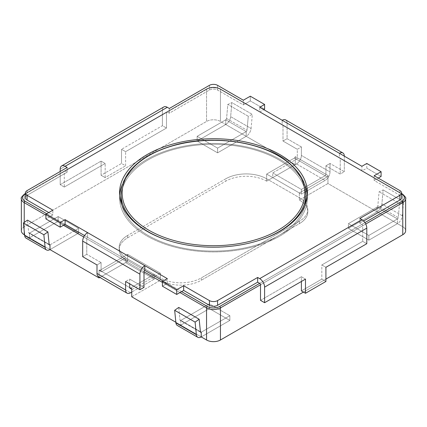 <?xml version="1.0" encoding="UTF-8"?>
<svg xmlns="http://www.w3.org/2000/svg" width="427" height="427" viewBox="0 0 427 427"><rect width="100%" height="100%" fill="white"/><g stroke="black" fill="none" stroke-linecap="round" stroke-linejoin="round"><path stroke-width="0.32" stroke-dasharray="2.13 1.6" d="M266.645 181.16L295.26 164.641L295.26 156.618A1.158 0.667 -60 0 1 294.443 158.033L266.645 174.083L299.348 192.961L327.146 176.911A1.158 0.667 120 0 0 327.963 175.497L327.963 183.519L377.02 211.845L348.4 228.365L368.843 240.166L397.457 223.647L402.773 226.71A9.826 5.674 180 0 1 405.65 230.724A9.826 5.674 180 0 0 402.773 226.71L397.457 223.647A6.939 4.003 120 0 0 402.335 215.779L403.59 201.731L399.523 203.567L398.268 217.61A1.158 0.667 -60 0 1 397.457 218.923L397.457 223.647A6.939 4.003 120 0 0 402.335 215.779L403.59 201.731L383.147 189.93L379.085 191.766L377.831 205.814A1.158 0.667 -60 0 1 377.02 207.122L377.02 211.845A6.939 4.003 120 0 0 381.893 203.978L383.147 189.93L379.085 191.766L377.831 205.814A1.158 0.667 -60 0 1 377.02 207.122L348.4 223.647L368.843 235.442L397.457 218.923L377.02 207.122L348.4 223.647L348.4 228.365L368.843 240.166L397.457 223.647L377.02 211.845L348.4 228.365L368.843 240.166L397.457 223.647L377.02 211.845L348.4 228.365L368.843 240.166L397.457 223.647L397.457 218.923L377.02 207.122L377.02 211.845A6.939 4.003 120 0 0 381.893 203.978L383.147 189.93L403.59 201.731L399.523 203.567L379.085 191.766L399.523 203.567L398.268 217.61A1.158 0.667 -60 0 1 397.457 218.923L377.02 207.122L348.4 223.647L348.4 228.365L348.4 223.647L368.843 235.442L368.843 240.166L368.843 235.442L397.457 218.923L377.02 207.122L348.4 223.647L368.843 235.442L397.457 218.923L368.843 235.442L368.843 240.166L368.843 235.442L348.4 223.647L348.4 228.365L377.02 211.845L327.963 183.519L299.348 200.044L299.348 197.685L266.645 178.801A28.908 16.69 0 0 0 225.766 178.801L127.652 235.442A28.908 16.69 0 0 0 119.186 247.244A28.908 16.69 0 0 0 127.652 259.045L160.355 277.929A28.908 16.69 0 0 0 201.234 277.929L299.348 221.282A28.908 16.69 0 0 0 307.814 209.481A28.908 16.69 0 0 0 299.348 197.685L299.348 192.961L327.146 176.911A1.158 0.667 120 0 0 327.963 175.497L327.963 183.519L299.348 200.044L299.348 197.685L266.645 178.801L266.645 174.083L299.348 192.961L299.348 197.685A28.908 16.69 0 0 1 307.814 209.481A28.908 16.69 0 0 1 299.348 221.282L299.348 223.647A28.908 16.69 0 0 0 307.814 211.845A28.908 16.69 0 0 0 299.348 200.044A28.908 16.69 0 0 1 307.814 211.845L307.814 209.481L307.814 211.845A28.908 16.69 0 0 1 299.348 223.647L201.234 280.288L299.348 223.647L299.348 221.282L201.234 277.929L201.234 280.288A28.908 16.69 0 0 1 160.355 280.288L160.355 273.205L132.557 289.255A1.158 0.667 -60 0 1 131.98 289.314A1.158 0.667 -60 0 1 131.74 288.785A1.158 0.667 -60 0 0 131.98 289.314A1.158 0.667 -60 0 0 132.557 289.255L99.854 270.376L127.652 254.327L160.355 273.205L132.557 289.255L99.854 270.376L127.652 254.327L160.355 273.205L160.355 277.929A28.908 16.69 0 0 0 201.234 277.929L201.234 280.288A28.908 16.69 0 0 1 160.355 280.288L160.355 277.929L127.652 259.045L127.652 254.327L127.652 261.404L99.87 277.449L127.652 261.404L127.652 259.045A28.908 16.69 0 0 1 119.186 247.244A28.908 16.69 0 0 1 127.652 235.442L127.652 237.807A28.908 16.69 0 0 0 119.186 249.608A28.908 16.69 0 0 0 127.652 261.404A28.908 16.69 0 0 1 119.186 249.608L119.186 247.244L119.186 249.608A28.908 16.69 0 0 1 127.652 237.807L225.766 181.16L127.652 237.807L127.652 235.442L225.766 178.801L225.766 181.16A28.908 16.69 0 0 1 266.645 181.16L266.645 178.801A28.908 16.69 0 0 0 225.766 178.801L225.766 181.16A28.908 16.69 0 0 1 266.645 181.16L295.26 164.641L295.26 156.618A1.158 0.667 -60 0 1 294.443 158.033L266.645 174.083L266.645 181.16M49.98 249.608L78.6 233.083L58.157 221.282L29.543 237.807L24.606 234.951L49.98 249.608L78.6 233.083L58.157 221.282L29.543 237.807L49.98 249.608L78.6 233.083L58.157 221.282L29.543 237.807L29.543 233.083L49.158 244.409L29.543 233.083A1.158 0.667 -60 0 1 28.967 233.142A1.158 0.667 -60 0 1 28.732 232.71L27.477 220.118L28.732 232.71L49.169 244.511L28.732 232.71A1.158 0.667 -60 0 0 28.967 233.142A1.158 0.667 -60 0 0 29.543 233.083L29.543 237.807A6.939 4.003 120 0 1 26.074 238.149A6.939 4.003 120 0 0 29.543 237.807L58.157 221.282L58.157 216.564L29.543 233.083L49.158 244.409L29.543 233.083L58.157 216.564L58.157 221.282L58.157 216.564L29.543 233.083L58.157 216.564L58.157 221.282L78.6 233.083L78.6 228.365L58.157 216.564L78.6 228.365L78.6 233.083L78.6 228.365L58.157 216.564L78.6 228.365L78.6 233.083L49.98 249.608M21.35 230.724A9.826 5.674 180 0 1 24.227 226.71L206.551 121.449A9.826 5.674 180 0 1 220.449 121.449L246.203 136.32L217.589 152.839L197.146 141.038L225.766 124.519L295.26 164.641L246.203 136.32L217.589 152.839L197.146 141.038L225.766 124.519L225.766 119.795L246.203 131.596L246.203 136.32L217.589 152.839L197.146 141.038L225.766 124.519A6.939 4.003 -60 0 0 230.639 116.651A6.939 4.003 -60 0 1 225.766 124.519L220.449 121.449A9.826 5.674 180 0 0 206.551 121.449L24.227 226.71A9.826 5.674 180 0 0 21.35 230.724M99.037 269.901A1.158 0.667 120 0 0 99.277 270.43A1.158 0.667 120 0 0 99.854 270.376A1.158 0.667 120 0 1 99.277 270.43L101.322 271.615A1.158 0.667 -60 0 1 101.082 271.081L99.037 269.901A1.158 0.667 120 0 0 99.277 270.43L101.322 271.615A1.158 0.667 -60 0 1 101.082 271.081L129.696 287.606L99.037 269.901L99.037 276.968L99.037 269.901M325.918 279.109L303.437 292.089L325.918 279.109M229.854 320.41L201.234 336.93L180.797 325.128L209.411 308.609L229.854 320.41L201.234 336.93L175.86 322.278L180.797 325.128L209.411 308.609L229.854 320.41L201.234 336.93L229.854 320.41L229.854 315.692L201.234 332.211L229.854 315.692L229.854 320.41L209.411 308.609L229.854 320.41L229.854 315.692L201.234 332.211L229.854 315.692L229.854 320.41M131.74 296.808L160.355 280.288L131.74 296.808M180.797 320.41L180.797 325.128A6.939 4.003 -60 0 1 177.328 325.475A6.939 4.003 -60 0 0 180.797 325.128L209.411 308.609L209.411 303.891L229.854 315.692L209.411 303.891L209.411 308.609L209.411 303.891L229.854 315.692L209.411 303.891L209.411 308.609L180.797 325.128L180.797 320.41L209.411 303.891L180.797 320.41L209.411 303.891L180.797 320.41L200.412 331.736L180.797 320.41A1.158 0.667 120 0 1 180.221 320.469A1.158 0.667 120 0 0 180.797 320.41L200.412 331.736L180.797 320.41M197.146 136.32L225.766 119.795A1.158 0.667 120 0 0 226.577 118.487L227.831 104.444L231.898 102.608L230.639 116.651L251.081 128.452A6.939 4.003 -60 0 1 246.203 136.32L217.589 152.839L197.146 141.038L225.766 124.519L225.766 119.795L246.203 131.596L217.589 148.121L197.146 136.32L197.146 141.038L197.146 136.32L225.766 119.795A1.158 0.667 120 0 0 226.577 118.487L227.831 104.444L248.274 116.245L252.336 114.409L251.081 128.452A6.939 4.003 -60 0 1 246.203 136.32L246.203 131.596A1.158 0.667 120 0 0 247.014 130.288L248.274 116.245L252.336 114.409L251.081 128.452L230.639 116.651L231.898 102.608L252.336 114.409L231.898 102.608L227.831 104.444L248.274 116.245L247.014 130.288A1.158 0.667 120 0 1 246.203 131.596L217.589 148.121L217.589 152.839L217.589 148.121L197.146 136.32L225.766 119.795L246.203 131.596L217.589 148.121L197.146 136.32L197.146 141.038L197.146 136.32L225.766 119.795L246.203 131.596L217.589 148.121L217.589 152.839L217.589 148.121L197.146 136.32M278.906 159.922A92.499 53.402 180 0 1 305.999 197.68A92.499 53.402 180 0 0 278.906 159.922A92.499 53.402 180 0 0 178.102 148.345A92.499 53.402 180 0 0 121.001 197.68A92.499 53.402 180 0 1 178.102 148.345A92.499 53.402 180 0 1 278.906 159.922M305.166 204.837A92.499 53.402 180 0 1 213.5 251.087A92.499 53.402 180 0 1 121.834 204.837A92.499 53.402 180 0 0 213.5 251.087A92.499 53.402 180 0 0 305.166 204.837M49.98 244.884L78.6 228.365L49.98 244.884M64.29 187.063L60.202 184.699L101.082 161.102L101.082 175.262L105.17 177.621L105.17 163.461L105.17 177.621L125.607 165.82L105.17 177.621L101.082 175.262L121.519 163.461L125.607 165.82L125.607 151.66L125.607 165.82L121.519 163.461L101.082 175.262L101.082 161.102L105.17 163.461L64.29 187.063L64.29 171.483L166.487 112.482L166.487 128.057L125.607 151.66L121.519 149.301L121.519 163.461L121.519 149.301L125.607 151.66L166.487 128.057L166.487 112.482A1.158 0.667 -120 0 1 166.727 111.949A1.158 0.667 -120 0 0 166.487 112.482L64.29 171.483A1.158 0.667 -120 0 1 64.53 170.955A1.158 0.667 -120 0 0 64.29 171.483L64.29 187.063L60.202 184.699L101.082 161.102L105.17 163.461L64.29 187.063M65.107 171.013A1.158 0.667 -120 0 0 64.53 170.955L166.727 111.949A1.158 0.667 -120 0 1 167.304 112.007L169.348 113.187L209.411 90.06A5.781 3.336 180 0 1 217.589 90.06L243.342 104.93L250.291 100.916L250.291 96.198L250.291 100.916L243.342 104.93L243.342 100.206L243.342 104.93L217.589 90.06A5.781 3.336 180 0 0 209.411 90.06L169.348 113.187L169.348 108.469L169.348 113.187L167.304 112.007A1.158 0.667 -120 0 0 166.727 111.949L64.53 170.955A1.158 0.667 -120 0 1 65.107 171.013L67.151 172.193L27.088 195.32A5.781 3.336 180 0 0 25.396 197.68A5.781 3.336 180 0 1 27.088 195.32L67.151 172.193L67.151 167.469L67.151 172.193L65.107 171.013L167.304 112.007L65.107 171.013M60.202 171.483L60.202 184.699L60.202 171.483M163.84 106.942A6.939 4.003 -120 0 0 162.399 110.118L162.399 125.698L121.519 149.301L162.399 125.698L166.487 128.057L162.399 125.698L162.399 110.118A6.939 4.003 -120 0 1 163.84 106.942M48.758 212.55L52.847 214.909L45.897 218.923L52.847 214.909L52.847 210.191L52.847 214.909L48.758 212.55M279.931 159.33A93.945 54.24 180 0 1 304.499 184.202A93.945 54.24 180 0 0 279.931 159.33A93.945 54.24 180 0 0 188.702 145.367A93.945 54.24 180 0 0 122.501 184.202A93.945 54.24 180 0 1 188.702 145.367A93.945 54.24 180 0 1 279.931 159.33M307.355 195.32A93.945 54.24 180 0 1 307.445 197.68A93.945 54.24 180 0 1 213.5 251.919A93.945 54.24 180 0 1 119.555 197.68A93.945 54.24 180 0 1 119.645 195.32A93.945 54.24 180 0 0 119.555 197.68L119.555 192.961L119.555 197.68A93.945 54.24 180 0 0 213.5 251.919A93.945 54.24 180 0 0 307.445 197.68L307.445 192.961L307.445 197.68A93.945 54.24 180 0 0 307.355 195.32M264.601 109.179L250.291 100.916L264.601 109.179M259.696 112.007L263.779 109.648L259.696 112.007L259.696 107.289L259.696 112.007L282.178 124.988L259.696 112.007M361.893 171.013L282.178 124.988L282.178 120.27L282.178 124.988A1.158 0.667 120 0 1 282.754 124.93A1.158 0.667 120 0 0 282.178 124.988L339.406 158.033A1.158 0.667 120 0 1 339.988 157.974A1.158 0.667 120 0 0 339.406 158.033L339.406 153.309L339.406 158.033L361.893 171.013L361.893 166.29L361.893 171.013L366.798 168.179L366.798 163.461L366.798 168.179L361.893 171.013M381.103 176.442L366.798 168.179L381.103 176.442M374.153 180.45L378.242 178.091L374.153 180.45L399.912 195.32A5.781 3.336 180 0 1 401.604 197.68A5.781 3.336 180 0 0 399.912 195.32L374.153 180.45L374.153 175.732L374.153 180.45M359.849 223.172L363.623 220.994L359.849 223.172L361.893 224.351A1.158 0.667 60 0 1 362.71 225.766L260.513 284.772L365.747 224.015L260.513 284.772L362.71 225.766L362.71 241.346L321.83 264.948L321.83 279.109L325.918 281.468L321.83 279.109L301.393 290.91L321.83 279.109L321.83 264.948L325.918 267.307L321.83 264.948L362.71 241.346L366.798 243.705L362.71 241.346L362.71 225.766A1.158 0.667 60 0 0 361.893 224.351L359.849 223.172L359.849 218.453L359.849 223.172M167.304 283.357L162.399 286.186L167.304 283.357L167.304 278.634L167.304 283.357L163.221 280.993L167.304 283.357M84.557 235.581L144.822 270.376L84.557 235.581M260.513 300.346L301.393 276.749L301.393 281.468L301.393 276.749L305.481 279.109L301.393 276.749L260.513 300.346M287.083 138.679L301.393 146.941L297.304 149.301L297.304 157.798A1.158 0.667 120 0 1 296.487 159.212L272.773 172.903L272.773 177.621L296.487 163.931A6.939 4.003 120 0 0 301.393 155.433L301.393 146.941L297.304 149.301L297.304 157.798A1.158 0.667 120 0 1 296.487 159.212L272.773 172.903L272.773 177.621L301.393 194.141L272.773 177.621L296.487 163.931A6.939 4.003 120 0 0 301.393 155.433L301.393 146.941L287.083 138.679L282.994 141.038L297.304 149.301L282.994 141.038L282.994 125.463A1.158 0.667 120 0 0 282.754 124.93L339.988 157.974A1.158 0.667 120 0 1 340.228 158.502L340.228 174.083L325.918 165.82L325.918 174.317L297.304 157.798L325.918 174.317A1.158 0.667 120 0 1 325.102 175.732L301.393 189.423L301.393 194.141L325.102 180.456A6.939 4.003 120 0 0 330.007 171.958L301.393 155.433L330.007 171.958L330.007 163.461L325.918 165.82L325.918 174.317A1.158 0.667 120 0 1 325.102 175.732L301.393 189.423L272.773 172.903L301.393 189.423L301.393 194.141L325.102 180.456A6.939 4.003 120 0 0 330.007 171.958L330.007 163.461L325.918 165.82L340.228 174.083L344.311 171.718L330.007 163.461L344.311 171.718L340.228 174.083L340.228 158.502A1.158 0.667 120 0 0 339.988 157.974L282.754 124.93A1.158 0.667 120 0 1 282.994 125.463L282.994 141.038L287.083 138.679L287.083 123.099A6.939 4.003 120 0 0 285.647 119.923A6.939 4.003 120 0 1 287.083 123.099L287.083 138.679M96.993 264.948L101.082 262.584L101.082 271.081L101.082 262.584L86.772 254.327L101.082 262.584L96.993 264.948M101.898 271.556A1.158 0.667 -60 0 1 101.322 271.615A1.158 0.667 -60 0 0 101.898 271.556L125.607 257.865L125.607 262.589L154.227 279.109L131.74 292.089L154.227 279.109L154.227 274.385L154.227 279.109L125.607 262.589L101.898 276.274A6.939 4.003 -60 0 1 98.429 276.621A6.939 4.003 -60 0 0 101.898 276.274L125.607 262.589L125.607 257.865L154.227 274.385L130.513 288.076L154.227 274.385L125.607 257.865L101.898 271.556L130.513 288.076L101.898 271.556M82.689 256.686L86.772 254.327L86.772 238.746A1.158 0.667 -60 0 1 87.594 237.332L87.594 232.614L87.594 237.332A1.158 0.667 -60 0 0 86.772 238.746L86.772 254.327L82.689 256.686M129.696 279.109L129.696 283.827L129.696 279.109L125.607 281.468L129.696 279.109L144.006 287.366L129.696 279.109M344.311 156.143L344.311 171.718L344.311 156.143L287.083 123.099L344.311 156.143M178.726 307.445L179.986 320.036A1.158 0.667 120 0 0 180.221 320.469L200.658 332.27L180.221 320.469A1.158 0.667 120 0 1 179.986 320.036L178.726 307.445M327.146 176.911L294.443 158.033L327.146 176.911M327.963 175.497L295.26 156.618L327.963 175.497M220.449 89.35L220.449 121.449L220.449 89.35L402.773 194.616L402.773 226.71L402.773 194.616A9.826 5.674 180 0 1 405.65 198.624A9.826 5.674 180 0 0 402.773 194.616A1.158 0.667 120 0 0 402.533 194.082A1.158 0.667 120 0 1 402.773 194.616L220.449 89.35A1.158 0.667 120 0 0 220.209 88.821A1.158 0.667 120 0 0 219.633 88.88L401.604 193.938L219.633 88.88A8.673 5.007 180 0 0 207.367 88.88A8.673 5.007 180 0 1 219.633 88.88A1.158 0.667 120 0 1 220.209 88.821L401.604 193.548L220.209 88.821A1.158 0.667 120 0 1 220.449 89.35A9.826 5.674 180 0 0 206.551 89.35L206.551 121.449L206.551 89.35A1.158 0.667 60 0 1 206.791 88.821A1.158 0.667 60 0 1 207.367 88.88L25.396 193.938L207.367 88.88A1.158 0.667 60 0 0 206.791 88.821C211.264 86.686 215.736 86.686 220.209 88.821C215.736 86.686 211.264 86.686 206.791 88.821A1.158 0.667 60 0 0 206.551 89.35A9.826 5.674 180 0 1 220.449 89.35M179.98 292.559L162.399 282.412L179.98 292.559M144.006 271.791L83.74 236.996L144.006 271.791M63.474 225.296L45.897 215.149L63.474 225.296M24.227 222.398L24.227 231.178L24.227 222.398M21.35 198.624A9.826 5.674 180 0 1 24.227 194.616L24.227 226.71L24.227 194.616L206.551 89.35L24.227 194.616A1.158 0.667 -120 0 1 24.467 194.082A1.158 0.667 -120 0 0 24.227 194.616A9.826 5.674 180 0 0 21.35 198.624M364.93 222.6L259.696 283.357L364.93 222.6M181.614 291.614L163.221 280.993L181.614 291.614M65.107 224.351L46.714 213.73L65.107 224.351M169.898 241.004A92.499 53.402 0 0 0 257.102 241.004A92.499 53.402 0 0 1 169.898 241.004M305.999 193.906A92.499 53.402 0 0 0 278.906 156.143A92.499 53.402 0 0 0 178.102 144.566A92.499 53.402 0 0 0 121.001 193.906A92.499 53.402 0 0 1 178.102 144.566A92.499 53.402 0 0 1 278.906 156.143A92.499 53.402 0 0 1 305.999 193.906C306.383 182.756 300.096 171.867 287.141 161.241C262.835 141.406 210.244 133.742 171.798 145.778C159.052 149.589 148.5 154.67 140.141 161.022C134.5 165.356 130.155 169.882 127.097 174.611C122.965 181.091 120.932 187.522 121.001 193.906C120.932 187.522 122.965 181.091 127.097 174.611C130.155 169.882 134.5 165.356 140.141 161.022C148.5 154.67 159.052 149.589 171.798 145.778C210.244 133.742 262.835 141.406 287.141 161.241C300.096 171.867 306.383 182.756 305.999 193.906M60.202 169.124L162.399 110.118L60.202 169.124M27.088 190.602L27.088 195.32L27.088 190.602M399.912 190.602L399.912 195.32L399.912 190.602M217.589 85.341L217.589 90.06L217.589 85.341M209.411 85.341L209.411 90.06L209.411 85.341M282.994 125.463L340.228 158.502L282.994 125.463M296.487 159.212L325.102 175.732L296.487 159.212M296.487 163.931L325.102 180.456L296.487 163.931M130.513 292.794L101.898 276.274L130.513 292.794M402.335 215.779L381.893 203.978L402.335 215.779M398.268 217.61L377.831 205.814L398.268 217.61M226.577 118.487L247.014 130.288L226.577 118.487M200.423 331.838L179.986 320.036L200.423 331.838M25.396 193.548L206.791 88.821L25.396 193.548M49.404 244.943L28.967 233.142L49.404 244.943"/><path stroke-width="0.64" d="M99.87 277.449L99.037 277.929L49.98 249.608L49.98 244.884A1.158 0.667 -60 0 1 49.404 244.943A1.158 0.667 -60 0 1 49.169 244.511L47.915 231.92L43.853 234.775L45.107 247.372A6.939 4.003 120 0 0 46.516 249.95A6.939 4.003 120 0 0 49.98 249.608L99.037 277.929L99.037 276.968L99.037 277.929L99.87 277.449M24.606 234.951L24.227 234.738A9.826 5.674 180 0 1 21.35 230.724L21.35 198.624A9.826 5.674 180 0 0 24.227 202.638L24.227 222.398L24.227 202.638A9.826 5.674 180 0 1 21.35 198.624C20.603 198.261 21.644 196.746 24.467 194.082L25.396 193.548L24.467 194.082C21.644 196.746 20.603 198.261 21.35 198.624L21.35 230.724A9.826 5.674 180 0 0 24.227 234.738L24.606 234.951M405.65 230.724A9.826 5.674 180 0 1 402.773 234.738L325.918 279.109L402.773 234.738A9.826 5.674 180 0 0 405.65 230.724L405.65 198.624A9.826 5.674 180 0 1 402.773 202.638L402.773 234.738L402.773 202.638L365.747 224.015L402.773 202.638A1.158 0.667 -120 0 0 401.956 201.224L364.93 222.6L401.956 201.224A8.673 5.007 180 0 0 401.956 194.141A8.673 5.007 180 0 1 401.956 201.224A1.158 0.667 -120 0 1 402.773 202.638A9.826 5.674 180 0 0 405.65 198.624C406.397 198.261 405.356 196.746 402.533 194.082A1.158 0.667 120 0 0 401.956 194.141L401.604 193.938L401.956 194.141A1.158 0.667 120 0 1 402.533 194.082C405.356 196.746 406.397 198.261 405.65 198.624L405.65 230.724M303.437 292.089L220.449 339.999A9.826 5.674 180 0 1 206.551 339.999L201.234 336.93A6.939 4.003 -60 0 1 197.765 337.277A6.939 4.003 -60 0 1 196.361 334.693L195.102 322.102L199.169 319.241L200.423 331.838A1.158 0.667 120 0 0 200.658 332.27A1.158 0.667 120 0 0 201.234 332.211L200.412 331.736L201.234 332.211L201.234 336.93A6.939 4.003 -60 0 1 197.765 337.277A6.939 4.003 -60 0 1 196.361 334.693L195.102 322.102L174.664 310.301L178.726 307.445L199.169 319.241L200.423 331.838A1.158 0.667 120 0 0 200.658 332.27A1.158 0.667 120 0 0 201.234 332.211L201.234 336.93L206.551 339.999A9.826 5.674 180 0 0 220.449 339.999L303.437 292.089M175.86 322.278L131.74 296.808L131.74 288.785L131.74 296.808L175.86 322.278M49.158 244.409L49.98 244.884L49.98 249.608A6.939 4.003 120 0 1 46.516 249.95L26.074 238.149A6.939 4.003 120 0 1 24.665 235.571A6.939 4.003 120 0 0 26.074 238.149L46.516 249.95A6.939 4.003 120 0 1 45.107 247.372L43.853 234.775L23.41 222.974L24.665 235.571L45.107 247.372L24.665 235.571L23.41 222.974L43.853 234.775L47.915 231.92L27.477 220.118L23.41 222.974L27.477 220.118L47.915 231.92L49.169 244.511A1.158 0.667 -60 0 0 49.404 244.943A1.158 0.667 -60 0 0 49.98 244.884L49.158 244.409M305.999 197.68A92.499 53.402 180 0 1 305.166 204.837A92.499 53.402 180 0 0 305.999 197.68L305.999 193.906A92.499 53.402 0 0 1 257.102 241.004A92.499 53.402 0 0 0 305.999 193.906L305.999 197.68M121.834 204.837A92.499 53.402 180 0 1 121.001 197.68L121.001 193.906A92.499 53.402 0 0 0 148.094 231.669A92.499 53.402 0 0 0 169.898 241.004A92.499 53.402 0 0 1 148.094 231.669A92.499 53.402 0 0 1 121.001 193.906L121.001 197.68A92.499 53.402 180 0 0 121.834 204.837M279.931 154.611A93.945 54.24 180 0 1 307.445 192.961A93.945 54.24 180 0 1 213.5 247.201A93.945 54.24 180 0 1 119.555 192.961A93.945 54.24 180 0 1 177.547 142.853A93.945 54.24 180 0 1 279.931 154.611A93.945 54.24 180 0 1 307.445 192.961A93.945 54.24 180 0 1 213.5 247.201A93.945 54.24 180 0 1 119.555 192.961A93.945 54.24 180 0 1 177.547 142.853A93.945 54.24 180 0 1 279.931 154.611M65.107 166.29L67.151 167.469L27.088 190.602A5.781 3.336 180 0 0 25.396 192.961A5.781 3.336 180 0 1 27.088 190.602L67.151 167.469L65.107 166.29A6.939 4.003 -120 0 0 61.637 165.948A6.939 4.003 -120 0 0 60.202 169.124L60.202 171.483L60.202 169.124A6.939 4.003 -120 0 1 61.637 165.948L163.84 106.942A6.939 4.003 -120 0 1 167.304 107.289L169.348 108.469L209.411 85.341A5.781 3.336 180 0 1 217.589 85.341L243.342 100.206L250.291 96.198L243.342 100.206L217.589 85.341A5.781 3.336 180 0 0 209.411 85.341L169.348 108.469L167.304 107.289A6.939 4.003 -120 0 0 163.84 106.942L61.637 165.948A6.939 4.003 -120 0 1 65.107 166.29L167.304 107.289L65.107 166.29M27.088 195.32A5.781 3.336 180 0 1 25.396 192.961A5.781 3.336 180 0 0 27.088 195.32L52.847 210.191L45.897 214.205L60.202 222.462L65.107 219.633L144.822 265.653L167.304 278.634L162.399 281.468L176.709 289.73L183.658 285.716L183.658 290.435L209.411 305.305L183.658 290.435L176.709 294.449L176.709 289.73L183.658 285.716L183.658 290.435L176.709 294.449L176.709 289.73L162.399 281.468L162.399 286.186L176.709 294.449L162.399 286.186L162.399 281.468L167.304 278.634L144.822 265.653L144.822 270.376L163.221 280.993L144.822 270.376A1.158 0.667 -60 0 0 144.006 271.791L144.006 287.366L139.917 289.73L125.607 281.468L125.607 289.965A6.939 4.003 -60 0 0 127.049 293.141A6.939 4.003 -60 0 1 125.607 289.965L125.607 281.468L139.917 289.73L144.006 287.366L144.006 271.791A1.158 0.667 -60 0 1 144.822 270.376L144.822 265.653A6.939 4.003 -60 0 0 139.917 274.15L139.917 289.73L139.917 274.15A6.939 4.003 -60 0 1 144.822 265.653L87.594 232.614A6.939 4.003 -60 0 0 82.689 241.111L82.689 256.686L96.993 264.948L96.993 273.445L125.607 289.965L96.993 273.445A6.939 4.003 -60 0 0 98.429 276.621A6.939 4.003 -60 0 1 96.993 273.445L96.993 264.948L82.689 256.686L82.689 241.111A6.939 4.003 -60 0 1 87.594 232.614L65.107 219.633L65.107 224.351L84.557 235.581L65.107 224.351L84.557 235.581L65.107 224.351L65.107 219.633L60.202 222.462L60.202 227.185L65.107 224.351L60.202 227.185L60.202 222.462L45.897 214.205L45.897 218.923L60.202 227.185L45.897 218.923L45.897 214.205L52.847 210.191L27.088 195.32L27.088 200.044L48.758 212.55L27.088 200.044A5.781 3.336 180 0 1 25.396 197.68L25.396 192.961L25.396 197.68A5.781 3.336 180 0 0 27.088 200.044L27.088 195.32M209.411 300.587L183.658 285.716L209.411 300.587L209.411 305.305A5.781 3.336 180 0 0 217.589 305.305A5.781 3.336 180 0 1 209.411 305.305L209.411 300.587A5.781 3.336 180 0 0 217.589 300.587A5.781 3.336 180 0 1 209.411 300.587M257.652 277.454L217.589 300.587L217.589 305.305L257.652 282.178L217.589 305.305L217.589 300.587L257.652 277.454L257.652 282.178L259.696 283.357A1.158 0.667 60 0 1 260.513 284.772L220.449 307.899L220.449 339.999L220.449 307.899A9.826 5.674 180 0 1 206.551 307.899L206.551 339.999L206.551 307.899L179.98 292.559L206.551 307.899A1.158 0.667 120 0 1 207.367 306.485L181.614 291.614L207.367 306.485A1.158 0.667 120 0 0 206.551 307.899A9.826 5.674 180 0 0 220.449 307.899A1.158 0.667 60 0 0 219.633 306.485A8.673 5.007 180 0 1 207.367 306.485A8.673 5.007 180 0 0 219.633 306.485A1.158 0.667 60 0 1 220.449 307.899L260.513 284.772L260.513 300.346L260.513 284.772A1.158 0.667 60 0 0 259.696 283.357L257.652 282.178L257.652 277.454L259.696 278.634A6.939 4.003 60 0 1 264.601 287.131L264.601 302.711L260.513 300.346L264.601 302.711L305.481 279.109L305.481 293.269L301.393 290.91L301.393 281.468L301.393 290.91L305.481 293.269L325.918 281.468L325.918 267.307L325.918 281.468L305.481 293.269L305.481 279.109L264.601 302.711L264.601 287.131A6.939 4.003 60 0 0 259.696 278.634L257.652 277.454M361.893 219.633L359.849 218.453L399.912 195.32L399.912 200.044A5.781 3.336 180 0 0 401.604 197.68A5.781 3.336 180 0 1 399.912 200.044L363.623 220.994L399.912 200.044L399.912 195.32A5.781 3.336 180 0 0 401.604 192.961A5.781 3.336 180 0 1 399.912 195.32L359.849 218.453L361.893 219.633A6.939 4.003 60 0 1 366.798 228.13L366.798 243.705L325.918 267.307L366.798 243.705L366.798 228.13L264.601 287.131L366.798 228.13A6.939 4.003 60 0 0 361.893 219.633L259.696 278.634L361.893 219.633M399.912 190.602A5.781 3.336 180 0 1 401.604 192.961A5.781 3.336 180 0 0 399.912 190.602L374.153 175.732L381.103 171.718L366.798 163.461L361.893 166.29L282.178 120.27L259.696 107.289L264.601 104.455L250.291 96.198L264.601 104.455L264.601 109.179L264.601 104.455L259.696 107.289L282.178 120.27A6.939 4.003 120 0 1 285.647 119.923A6.939 4.003 120 0 0 282.178 120.27L339.406 153.309A6.939 4.003 120 0 1 342.876 152.967A6.939 4.003 120 0 0 339.406 153.309L361.893 166.29L366.798 163.461L381.103 171.718L381.103 176.442L381.103 171.718L374.153 175.732L399.912 190.602M304.499 184.202A93.945 54.24 180 0 1 307.355 195.32A93.945 54.24 180 0 0 304.499 184.202M119.645 195.32A93.945 54.24 180 0 1 122.501 184.202A93.945 54.24 180 0 0 119.645 195.32M263.779 109.648L264.601 109.179L263.779 109.648M378.242 178.091L381.103 176.442L378.242 178.091M130.513 292.794A6.939 4.003 -60 0 1 127.049 293.141L98.429 276.621L127.049 293.141A6.939 4.003 -60 0 0 130.513 292.794L131.74 292.089L130.513 292.794M130.513 288.076A1.158 0.667 -60 0 1 129.936 288.134A1.158 0.667 -60 0 1 129.696 287.606L129.696 283.827L129.696 287.606A1.158 0.667 -60 0 0 129.936 288.134L131.74 289.175L129.936 288.134A1.158 0.667 -60 0 0 130.513 288.076M344.311 156.143A6.939 4.003 120 0 0 342.876 152.967A6.939 4.003 120 0 1 344.311 156.143M177.328 325.475A6.939 4.003 -60 0 1 175.919 322.892L174.664 310.301L178.726 307.445L199.169 319.241L195.102 322.102L174.664 310.301L175.919 322.892A6.939 4.003 -60 0 0 177.328 325.475L197.765 337.277L177.328 325.475M131.74 288.785L129.696 287.606L131.74 288.785M162.399 282.412L144.006 271.791L162.399 282.412M83.74 236.996L63.474 225.296L83.74 236.996M45.897 215.149L24.227 202.638A1.158 0.667 120 0 1 25.044 201.224A8.673 5.007 180 0 1 25.044 194.141L25.396 193.938L25.044 194.141A1.158 0.667 -120 0 0 24.467 194.082A1.158 0.667 -120 0 1 25.044 194.141A8.673 5.007 180 0 0 25.044 201.224A1.158 0.667 120 0 0 24.227 202.638L45.897 215.149M24.227 231.178L24.227 234.738L24.227 231.178M259.696 283.357L219.633 306.485L259.696 283.357M46.714 213.73L25.044 201.224L46.714 213.73M148.911 230.254A91.341 52.734 0 0 0 301.729 206.609A91.341 52.734 0 0 0 189.86 142.02A91.341 52.734 0 0 0 148.911 230.254A91.341 52.734 0 0 0 301.729 206.609A91.341 52.734 0 0 0 189.86 142.02A91.341 52.734 0 0 0 148.911 230.254M139.917 274.15L82.689 241.111L139.917 274.15M201.234 332.211L200.412 331.736L201.234 332.211M196.361 334.693L175.919 322.892L196.361 334.693M401.604 193.548L402.533 194.082L401.604 193.548M401.604 197.68L401.604 192.961L401.604 197.68M285.647 119.923L342.876 152.967L285.647 119.923"/></g></svg>
